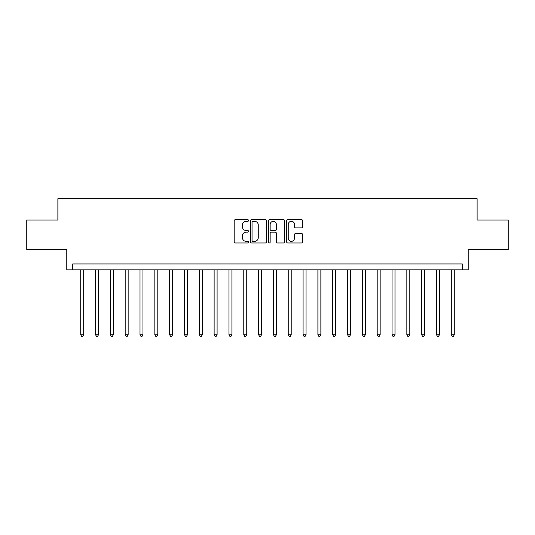 <?xml version="1.0" encoding="UTF-8"?>
<svg xmlns="http://www.w3.org/2000/svg" width="535" height="535" viewBox="0 0 535 535"><rect width="100%" height="100%" fill="white"/><g stroke="black" fill="none" stroke-linecap="round" stroke-linejoin="round"><path stroke-width="0.8" d="M248.528 220.5A0.816 0.816 0 0 0 247.712 219.684L235.34 219.684A1.164 1.164 0 0 0 234.176 220.848L234.176 241.807A1.164 1.164 0 0 0 235.34 242.97L247.712 242.97A0.816 0.816 0 0 0 248.528 242.154A0.816 0.816 0 0 0 247.712 241.338L246.107 241.338A3.725 3.725 0 0 1 242.382 237.614L242.382 235.868A3.725 3.725 0 0 1 246.107 232.143L247.712 232.143A0.816 0.816 0 0 0 248.528 231.327A0.816 0.816 0 0 0 247.712 230.511L246.107 230.511A3.725 3.725 0 0 1 242.382 226.786L242.382 225.041A3.725 3.725 0 0 1 246.107 221.316L247.712 221.316A0.816 0.816 0 0 0 248.528 220.5M301.519 227.897A1.164 1.164 0 0 0 302.683 226.733L302.683 220.848A1.164 1.164 0 0 0 301.519 219.684L287.783 219.684A1.164 1.164 0 0 0 286.62 220.848L286.62 241.807A1.164 1.164 0 0 0 287.783 242.97L301.519 242.97A1.164 1.164 0 0 0 302.683 241.807L302.683 234.704A1.164 1.164 0 0 0 301.519 233.541L295.641 233.541A1.164 1.164 0 0 0 294.477 234.704L294.477 238.229A3.116 3.116 0 0 1 291.361 241.338A3.116 3.116 0 0 1 288.251 238.229L288.251 224.433A3.116 3.116 0 0 1 291.361 221.316A3.116 3.116 0 0 1 294.477 224.433L294.477 226.733A1.164 1.164 0 0 0 295.641 227.897L301.519 227.897M462.293 269.874L468.225 269.874L468.225 249.711L508.25 249.711L508.25 220.059L477.12 220.059L477.12 198.712L57.88 198.712L57.88 220.059L26.75 220.059L26.75 249.711L66.775 249.711L66.775 269.874L462.293 269.874L462.293 263.942L72.706 263.942L72.706 269.874M266.483 220.848A1.164 1.164 0 0 0 265.32 219.684L251.584 219.684A1.164 1.164 0 0 0 250.42 220.848L250.42 241.807A1.164 1.164 0 0 0 251.584 242.97L265.32 242.97A1.164 1.164 0 0 0 266.483 241.807L266.483 220.848M269.68 219.684L283.416 219.684A1.164 1.164 0 0 1 284.58 220.848L284.58 241.807A1.164 1.164 0 0 1 283.416 242.97L277.538 242.97A1.164 1.164 0 0 1 276.374 241.807L276.374 233.307A1.164 1.164 0 0 0 275.211 232.143L271.312 232.143A1.164 1.164 0 0 0 270.148 233.307L270.148 242.154A0.816 0.816 0 0 1 269.332 242.97A0.816 0.816 0 0 1 268.516 242.154L268.516 220.848A1.164 1.164 0 0 1 269.68 219.684M252.861 221.316A0.816 0.816 0 0 0 252.045 222.132L252.045 240.523A0.816 0.816 0 0 0 252.861 241.338L254.546 241.338A3.725 3.725 0 0 0 258.271 237.614L258.271 225.041A3.725 3.725 0 0 0 254.546 221.316L252.861 221.316M276.374 224.486A3.116 3.116 0 0 0 273.265 221.376A3.116 3.116 0 0 0 270.148 224.486L270.148 229.348A1.164 1.164 0 0 0 271.312 230.511L275.211 230.511A1.164 1.164 0 0 0 276.374 229.348L276.374 224.486M80.711 269.874L80.711 334.743L83.674 334.743L83.674 269.874M83.674 334.743L82.785 336.288L81.601 336.288L80.711 334.743M95.538 269.874L95.538 334.743L98.5 334.743L98.5 269.874M98.5 334.743L97.611 336.288L96.427 336.288L95.538 334.743M110.357 269.874L110.357 334.743L113.326 334.743L113.326 269.874M113.326 334.743L112.437 336.288L111.247 336.288L110.357 334.743M125.183 269.874L125.183 334.743L128.153 334.743L128.153 269.874M128.153 334.743L127.263 336.288L126.073 336.288L125.183 334.743M140.01 269.874L140.01 334.743L142.972 334.743L142.972 269.874M142.972 334.743L142.083 336.288L140.899 336.288L140.01 334.743M154.836 269.874L154.836 334.743L157.798 334.743L157.798 269.874M157.798 334.743L156.909 336.288L155.725 336.288L154.836 334.743M169.655 269.874L169.655 334.743L172.624 334.743L172.624 269.874M172.624 334.743L171.735 336.288L170.545 336.288L169.655 334.743M184.481 269.874L184.481 334.743L187.451 334.743L187.451 269.874M187.451 334.743L186.561 336.288L185.371 336.288L184.481 334.743M199.308 269.874L199.308 334.743L202.27 334.743L202.27 269.874M202.27 334.743L201.381 336.288L200.197 336.288L199.308 334.743M214.134 269.874L214.134 334.743L217.096 334.743L217.096 269.874M217.096 334.743L216.207 336.288L215.023 336.288L214.134 334.743M228.953 269.874L228.953 334.743L231.922 334.743L231.922 269.874M231.922 334.743L231.033 336.288L229.843 336.288L228.953 334.743M243.779 269.874L243.779 334.743L246.749 334.743L246.749 269.874M246.749 334.743L245.859 336.288L244.669 336.288L243.779 334.743M258.606 269.874L258.606 334.743L261.568 334.743L261.568 269.874M261.568 334.743L260.679 336.288L259.495 336.288L258.606 334.743M273.432 269.874L273.432 334.743L276.394 334.743L276.394 269.874M276.394 334.743L275.505 336.288L274.321 336.288L273.432 334.743M288.251 269.874L288.251 334.743L291.221 334.743L291.221 269.874M291.221 334.743L290.331 336.288L289.141 336.288L288.251 334.743M303.077 269.874L303.077 334.743L306.047 334.743L306.047 269.874M306.047 334.743L305.157 336.288L303.967 336.288L303.077 334.743M317.904 269.874L317.904 334.743L320.866 334.743L320.866 269.874M320.866 334.743L319.977 336.288L318.793 336.288L317.904 334.743M332.73 269.874L332.73 334.743L335.692 334.743L335.692 269.874M335.692 334.743L334.803 336.288L333.619 336.288L332.73 334.743M347.549 269.874L347.549 334.743L350.519 334.743L350.519 269.874M350.519 334.743L349.629 336.288L348.439 336.288L347.549 334.743M362.376 269.874L362.376 334.743L365.345 334.743L365.345 269.874M365.345 334.743L364.455 336.288L363.265 336.288L362.376 334.743M377.202 269.874L377.202 334.743L380.164 334.743L380.164 269.874M380.164 334.743L379.275 336.288L378.091 336.288L377.202 334.743M392.028 269.874L392.028 334.743L394.99 334.743L394.99 269.874M394.99 334.743L394.101 336.288L392.917 336.288L392.028 334.743M406.847 269.874L406.847 334.743L409.817 334.743L409.817 269.874M409.817 334.743L408.927 336.288L407.737 336.288L406.847 334.743M421.674 269.874L421.674 334.743L424.643 334.743L424.643 269.874M424.643 334.743L423.753 336.288L422.563 336.288L421.674 334.743M436.5 269.874L436.5 334.743L439.462 334.743L439.462 269.874M439.462 334.743L438.573 336.288L437.389 336.288L436.5 334.743M451.326 269.874L451.326 334.743L454.289 334.743L454.289 269.874M454.289 334.743L453.399 336.288L452.215 336.288L451.326 334.743"/></g></svg>
